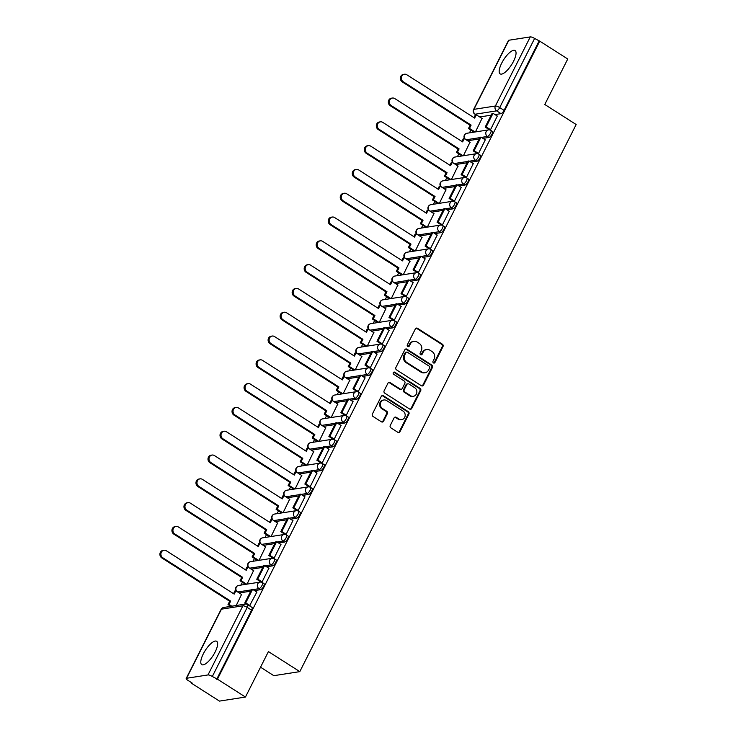 <?xml version="1.0" encoding="UTF-8"?>
<svg xmlns="http://www.w3.org/2000/svg" width="738" height="738" viewBox="0 0 738 738"><rect width="100%" height="100%" fill="white"/><g stroke="black" fill="none" stroke-linecap="round" stroke-linejoin="round"><path stroke-width="1.11" d="M433.464 362.911A1.218 1.098 81.1 0 0 434.968 362.478L443.003 346.565A1.744 1.568 81.1 0 0 442.376 344.185L417.505 328.309A1.744 1.568 81.1 0 0 415.365 328.917L407.33 344.831A1.218 1.098 81.1 0 0 408.483 346.657A1.218 1.098 81.1 0 0 409.267 346.067L410.3 344.009A5.572 5.028 81.1 0 1 413.87 341.325A5.572 5.028 81.1 0 1 417.145 342.035L419.221 343.364A5.572 5.028 81.1 0 1 421.223 350.974L420.18 353.041A1.218 1.098 81.1 0 0 421.333 354.858A1.218 1.098 81.1 0 0 422.118 354.268L423.151 352.211A5.572 5.028 81.1 0 1 426.721 349.526A5.572 5.028 81.1 0 1 429.996 350.246L432.071 351.565A5.572 5.028 81.1 0 1 434.073 359.185L433.031 361.242A1.218 1.098 81.1 0 0 433.464 362.911M433.796 363.05A1.218 1.098 81.1 0 0 434.202 362.598L442.246 346.685A1.744 1.568 81.1 0 0 441.619 344.305L416.749 328.419A1.744 1.568 81.1 0 0 416.112 328.189M408.096 346.639A1.218 1.098 81.1 0 0 408.511 346.187L409.544 344.129L410.3 344.009M420.946 354.84A1.218 1.098 81.1 0 0 421.361 354.388L422.394 352.33L423.151 352.211M513.528 61.3A13.847 4.677 -57.4 0 0 515.069 50.553A13.847 4.677 -57.4 0 0 501.702 63.136A13.847 4.677 -57.4 0 0 500.161 73.883A13.847 4.677 -57.4 0 0 513.528 61.3M215.118 652.041A13.847 4.677 -57.4 0 0 216.658 641.294A13.847 4.677 -57.4 0 0 203.301 653.877A13.847 4.677 -57.4 0 0 201.76 664.624A13.847 4.677 -57.4 0 0 215.118 652.041M390.254 425.485A1.744 1.568 81.1 0 0 390.882 427.865L397.856 432.32A1.744 1.568 81.1 0 0 399.996 431.702L408.926 414.027A1.744 1.568 81.1 0 0 408.298 411.647L383.428 395.771A1.744 1.568 81.1 0 0 381.288 396.389L372.367 414.055A1.744 1.568 81.1 0 0 372.985 416.435L381.417 421.813A1.744 1.568 81.1 0 0 383.557 421.204L387.376 413.64A1.744 1.568 81.1 0 0 386.749 411.26L382.57 408.594A4.659 4.207 81.1 0 1 383.88 399.978A4.659 4.207 81.1 0 1 386.62 400.577L402.994 411.038A4.659 4.207 81.1 0 1 401.684 419.645A4.659 4.207 81.1 0 1 398.944 419.046L396.214 417.302A1.744 1.568 81.1 0 0 394.074 417.92L390.254 425.485M539.736 41.134L567.743 59.012L544.782 104.482L576.166 124.528L299.803 671.626L268.42 651.589L245.45 697.05L217.442 679.163L539.736 41.134L534.616 38.459L499.7 107.573A3.552 1.199 122.6 0 1 496.646 110.866L475.198 114.206A3.552 1.199 122.6 0 1 474.829 114.141L475.964 114.86M421.389 385.743A1.744 1.568 81.1 0 0 423.52 385.125L432.45 367.459A1.744 1.568 81.1 0 0 431.822 365.079L406.952 349.194A1.744 1.568 81.1 0 0 404.811 349.812L395.891 367.478A1.744 1.568 81.1 0 0 396.518 369.858L421.389 385.743M420.688 390.743L411.758 408.418A1.744 1.568 81.1 0 1 409.618 409.027L384.747 393.151A1.744 1.568 81.1 0 1 384.129 390.771L387.948 383.206A1.744 1.568 81.1 0 1 390.088 382.588L400.171 389.027A1.744 1.568 81.1 0 0 402.311 388.419L404.839 383.4A1.744 1.568 81.1 0 0 404.221 381.02L393.714 374.314A1.218 1.098 81.1 0 1 394.055 372.063A1.218 1.098 81.1 0 1 394.775 372.22L420.06 388.363A1.744 1.568 81.1 0 1 420.688 390.743L419.931 390.863L411.001 408.529L411.758 408.418M245.45 697.05L219.463 701.1L191.446 683.213L191.677 682.761M470.862 130.072L469.451 132.858M458.842 153.873L457.431 156.659M446.822 177.673L445.411 180.459M434.793 201.474L433.391 204.26M422.773 225.274L421.361 228.06M410.752 249.075L409.341 251.861M398.732 272.875L397.321 275.661M386.703 296.667L385.301 299.462M374.683 320.467L373.271 323.262M362.662 344.268L361.251 347.063M350.642 368.068L349.231 370.863M338.613 391.869L337.211 394.664M326.593 415.669L325.181 418.464M314.572 439.47L313.161 442.265M302.552 463.27L301.141 466.065M290.523 487.071L289.121 489.866M278.503 510.871L277.091 513.666M266.483 534.672L265.071 537.467M254.462 558.472L253.051 561.267M242.433 582.273L241.031 585.068M260.532 667.198L273.816 675.676L299.803 671.626M217.442 679.163L212.313 676.497A3.552 0.95 -153.2 0 0 207.987 674.938L186.548 678.277A3.552 0.95 -153.2 0 0 186.188 678.471A3.552 0.95 -153.2 0 0 187.849 680.307L192.212 683.093L191.446 683.213M538.98 41.245L504.063 110.359A3.552 1.199 122.6 0 1 501.01 113.652L495.004 114.584M491.185 115.174L479.7 116.964M508.842 40.239L473.925 109.353A3.552 0.95 -153.2 0 0 473.575 109.547L508.482 40.433A3.552 0.95 26.8 0 1 508.842 40.239L530.281 36.9A3.552 0.95 26.8 0 1 534.616 38.459M489.571 129.906L490.493 129.768L497.301 116.05M477.541 153.707L478.473 153.569L485.281 139.851M463.418 155.727L469.977 142.24M465.521 177.507L466.453 177.369L473.261 163.651M451.398 179.528L457.957 166.041M453.501 201.308L454.423 201.17L461.232 187.452M439.378 203.328L445.927 189.841M441.481 225.108L442.403 224.97L449.211 211.252M427.348 227.129L433.907 213.642M429.451 248.909L430.383 248.771L437.191 235.053M415.328 250.929L421.887 237.442M417.431 272.709L418.363 272.571L425.171 258.853M403.308 274.73L409.867 261.243M405.411 296.51L406.334 296.372L413.142 282.654M391.288 298.53L397.837 285.043M393.391 320.31L394.313 320.172L401.121 306.454M379.258 322.331L385.817 308.844M381.361 344.111L382.293 343.973L389.101 330.255M367.238 346.131L373.797 332.644M369.341 367.911L370.273 367.773L377.081 354.055M355.218 369.932L361.777 356.445M357.321 391.712L358.244 391.574L365.052 377.856M343.198 393.732L349.747 380.245M345.301 415.512L346.223 415.365L353.032 401.656M331.168 417.533L337.727 404.046M333.272 439.313L334.203 439.165L341.011 425.457M319.148 441.333L325.707 427.846M321.251 463.113L322.183 462.966L328.991 449.257M307.128 465.134L313.687 451.647M309.231 486.914L310.154 486.766L316.962 473.058M295.108 488.934L301.657 475.447M297.211 510.714L298.134 510.567L304.942 496.858M283.078 512.735L289.637 499.248M285.182 534.515L286.113 534.367L292.921 520.659M271.058 536.535L277.617 523.048M273.161 558.315L274.093 558.168L280.901 544.46M259.038 560.336L265.597 546.849M261.141 582.116L262.064 581.968L268.872 568.26M247.018 584.136L253.568 570.649M249.536 605.852L256.852 592.06M236.215 605.511L241.547 594.45M260.56 589.662L259.01 588.666A3.552 1.199 122.6 0 0 261.824 585.824A3.552 1.199 122.6 0 0 262.46 582.623L264.01 583.61A3.552 1.199 -57.4 0 1 263.374 586.811A3.552 1.199 -57.4 0 1 260.56 589.662L254.555 590.594M250.736 591.184L239.25 592.974M272.58 565.861L271.031 564.865A3.552 1.199 122.6 0 0 273.853 562.024A3.552 1.199 122.6 0 0 274.481 558.823L276.03 559.81A3.552 1.199 -57.4 0 1 275.403 563.011A3.552 1.199 -57.4 0 1 272.58 565.861L266.575 566.793M262.756 567.384L251.271 569.173M284.6 542.061L283.051 541.065A3.552 1.199 122.6 0 0 285.874 538.223A3.552 1.199 122.6 0 0 286.51 535.022L288.051 536.009A3.552 1.199 -57.4 0 1 287.423 539.21A3.552 1.199 -57.4 0 1 284.6 542.061L278.595 542.993M274.776 543.583L263.291 545.373M296.63 518.26L295.08 517.264A3.552 1.199 122.6 0 0 297.894 514.423A3.552 1.199 122.6 0 0 298.53 511.222L300.08 512.209A3.552 1.199 -57.4 0 1 299.444 515.41A3.552 1.199 -57.4 0 1 296.63 518.26L290.624 519.192M286.796 519.783L275.311 521.572M308.65 494.46L307.1 493.464A3.552 1.199 122.6 0 0 309.914 490.622A3.552 1.199 122.6 0 0 310.55 487.421L312.1 488.408A3.552 1.199 -57.4 0 1 311.464 491.609A3.552 1.199 -57.4 0 1 308.65 494.46L302.645 495.392M298.825 495.982L287.34 497.772M320.67 470.659L319.12 469.663A3.552 1.199 122.6 0 0 321.943 466.822A3.552 1.199 122.6 0 0 322.571 463.621L324.12 464.608A3.552 1.199 -57.4 0 1 323.493 467.809A3.552 1.199 -57.4 0 1 320.67 470.659L314.665 471.591M310.846 472.182L299.36 473.971M332.69 446.859L331.141 445.863A3.552 1.199 122.6 0 0 333.963 443.021A3.552 1.199 122.6 0 0 334.6 439.82L336.141 440.807A3.552 1.199 -57.4 0 1 335.513 444.008A3.552 1.199 -57.4 0 1 332.69 446.859L326.685 447.791M322.866 448.381L311.381 450.171M344.72 423.059L343.17 422.062A3.552 1.199 122.6 0 0 345.984 419.221A3.552 1.199 122.6 0 0 346.62 416.02L348.17 417.007A3.552 1.199 -57.4 0 1 347.533 420.208A3.552 1.199 -57.4 0 1 344.72 423.059L338.714 423.99M334.886 424.581L323.401 426.37M356.74 399.258L355.19 398.262A3.552 1.199 122.6 0 0 358.004 395.42A3.552 1.199 122.6 0 0 358.64 392.219L360.19 393.206A3.552 1.199 -57.4 0 1 359.554 396.407A3.552 1.199 -57.4 0 1 356.74 399.258L350.734 400.19M346.915 400.78L335.43 402.57M368.76 375.457L367.21 374.461A3.552 1.199 122.6 0 0 370.033 371.62A3.552 1.199 122.6 0 0 370.661 368.419L372.21 369.406A3.552 1.199 -57.4 0 1 371.583 372.607A3.552 1.199 -57.4 0 1 368.76 375.457L362.755 376.389M358.936 376.98L347.45 378.769M380.78 351.657L379.231 350.661A3.552 1.199 122.6 0 0 382.053 347.819A3.552 1.199 122.6 0 0 382.69 344.618L384.23 345.605A3.552 1.199 -57.4 0 1 383.603 348.806A3.552 1.199 -57.4 0 1 380.78 351.657L374.775 352.589M370.956 353.179L359.471 354.969M392.81 327.856L391.26 326.86A3.552 1.199 122.6 0 0 394.074 324.019A3.552 1.199 122.6 0 0 394.71 320.818L396.26 321.805A3.552 1.199 -57.4 0 1 395.623 325.006A3.552 1.199 -57.4 0 1 392.81 327.856L386.804 328.788M382.976 329.379L371.491 331.168M404.83 304.056L403.28 303.06A3.552 1.199 122.6 0 0 406.094 300.218A3.552 1.199 122.6 0 0 406.73 297.017L408.28 298.014A3.552 1.199 -57.4 0 1 407.644 301.205A3.552 1.199 -57.4 0 1 404.83 304.056L398.824 304.988M395.005 305.578L383.52 307.368M416.85 280.255L415.3 279.259A3.552 1.199 122.6 0 0 418.123 276.418A3.552 1.199 122.6 0 0 418.75 273.217L420.3 274.213A3.552 1.199 -57.4 0 1 419.673 277.405A3.552 1.199 -57.4 0 1 416.85 280.255L410.845 281.187M407.025 281.778L395.54 283.567M428.87 256.455L427.32 255.459A3.552 1.199 122.6 0 0 430.143 252.617A3.552 1.199 122.6 0 0 430.78 249.416L432.32 250.413A3.552 1.199 -57.4 0 1 431.693 253.604A3.552 1.199 -57.4 0 1 428.87 256.455L422.865 257.387M419.046 257.977L407.56 259.767M440.9 232.654L439.35 231.658A3.552 1.199 122.6 0 0 442.163 228.817A3.552 1.199 122.6 0 0 442.8 225.616L444.35 226.612A3.552 1.199 -57.4 0 1 443.713 229.804A3.552 1.199 -57.4 0 1 440.9 232.654L434.894 233.586M431.066 234.177L419.581 235.966M452.92 208.854L451.37 207.858A3.552 1.199 122.6 0 0 454.184 205.016A3.552 1.199 122.6 0 0 454.82 201.815L456.37 202.812A3.552 1.199 -57.4 0 1 455.733 206.003A3.552 1.199 -57.4 0 1 452.92 208.854L446.914 209.786M443.095 210.376L431.61 212.166M464.94 185.053L463.39 184.057A3.552 1.199 122.6 0 0 466.213 181.216A3.552 1.199 122.6 0 0 466.84 178.015L468.39 179.011A3.552 1.199 -57.4 0 1 467.763 182.203A3.552 1.199 -57.4 0 1 464.94 185.053L458.935 185.985M455.115 186.576L443.63 188.365M476.96 161.253L475.41 160.257A3.552 1.199 122.6 0 0 478.233 157.415A3.552 1.199 122.6 0 0 478.87 154.214L480.41 155.211A3.552 1.199 -57.4 0 1 479.783 158.402A3.552 1.199 -57.4 0 1 476.96 161.253L470.955 162.185M467.136 162.775L455.65 164.565M488.99 137.452L487.44 136.456A3.552 1.199 122.6 0 0 490.253 133.615A3.552 1.199 122.6 0 0 490.89 130.414L492.44 131.41A3.552 1.199 -57.4 0 1 491.803 134.602A3.552 1.199 -57.4 0 1 488.99 137.452L482.984 138.384M479.156 138.975L467.671 140.764M475.438 131.927L481.997 118.44M216.677 679.283L251.593 610.169A3.552 1.199 -57.4 0 0 251.99 607.411L247.627 604.625A3.552 1.199 122.6 0 1 247.23 607.383L212.313 676.497M426.721 349.526L425.964 349.646A5.572 5.028 81.1 0 0 422.394 352.33M413.87 341.325L413.114 341.445A5.572 5.028 81.1 0 0 409.544 344.129M422.025 385.974A1.744 1.568 81.1 0 0 422.763 385.245L431.693 367.57A1.744 1.568 81.1 0 0 431.066 365.19L406.195 349.314A1.744 1.568 81.1 0 0 405.559 349.083M429.682 367.865A1.218 1.098 81.1 0 0 429.248 366.205L407.413 352.266A1.218 1.098 81.1 0 0 405.918 352.69L404.821 354.867A5.572 5.028 81.1 0 0 406.822 362.478L421.739 372.007A5.572 5.028 81.1 0 0 425.023 372.727A5.572 5.028 81.1 0 0 428.584 370.042L429.682 367.865M406.693 352.109L405.937 352.229A1.218 1.098 81.1 0 0 405.162 352.81L405.918 352.69M425.023 372.727L424.267 372.847A5.572 5.028 81.1 0 1 420.983 372.127L406.066 362.598A5.572 5.028 81.1 0 1 404.064 354.987L405.162 352.81M410.263 409.258A1.744 1.568 81.1 0 0 411.001 408.529M401.195 389.258L400.439 389.369A1.744 1.568 81.1 0 1 399.415 389.147L389.323 382.708A1.744 1.568 81.1 0 0 388.686 382.478M419.931 390.863A1.744 1.568 81.1 0 0 419.304 388.483L394.018 372.339A1.218 1.098 81.1 0 0 393.695 372.192M410.632 395.716A4.659 4.207 81.1 0 0 416.813 392.616A4.659 4.207 81.1 0 0 414.682 387.699L408.917 384.018A1.744 1.568 81.1 0 0 406.776 384.636L404.239 389.655A1.744 1.568 81.1 0 0 404.867 392.035L410.632 395.716L409.876 395.836A4.659 4.207 81.1 0 0 412.616 396.435L413.381 396.315M407.893 383.797L407.136 383.917A1.744 1.568 81.1 0 0 406.02 384.756L406.776 384.636M409.876 395.836L404.11 392.146A1.744 1.568 81.1 0 1 403.483 389.765L406.02 384.756M401.684 419.645L400.928 419.765A4.659 4.207 81.1 0 1 398.188 419.166L395.457 417.422A1.744 1.568 81.1 0 0 394.821 417.191M383.88 399.978L383.114 400.097A4.659 4.207 81.1 0 0 381.814 408.714L382.57 408.594M382.053 422.044A1.744 1.568 81.1 0 0 382.801 421.324L386.62 413.76A1.744 1.568 81.1 0 0 385.992 411.38L381.814 408.714M398.492 432.551A1.744 1.568 81.1 0 0 399.24 431.822L408.169 414.147A1.744 1.568 81.1 0 0 407.542 411.767L382.671 395.891A1.744 1.568 81.1 0 0 382.035 395.66M473.971 117.646L475.327 114.962L476.314 114.805L474.654 118.089L406.813 74.769A4.077 3.681 81.1 0 0 401.398 77.481A4.077 3.681 81.1 0 0 403.262 81.78L402.284 81.936A4.077 3.681 -98.9 0 1 403.428 74.39L404.406 74.243M474.1 132.13L468.473 128.541L469.46 128.384L471.112 125.109L470.124 125.257L402.284 81.936M468.473 128.541L470.124 125.257M489.635 129.897L485.18 127.056L486.167 126.899L493.03 113.32L497.394 116.106M486.167 126.899L490.53 129.685M485.18 127.056L492.043 113.477L493.03 113.32M471.112 125.109L403.262 81.78M469.46 128.384L475.087 131.982M476.314 114.805L482.191 118.56M461.951 141.447L463.307 138.762L464.294 138.606L462.634 141.89L394.784 98.569A4.077 3.681 81.1 0 0 389.378 101.281A4.077 3.681 81.1 0 0 391.241 105.58L390.254 105.737A4.077 3.681 -98.9 0 1 391.398 98.191L392.385 98.043M462.08 155.93L456.453 152.342L457.431 152.185L459.091 148.91L458.104 149.058L390.254 105.737M456.453 152.342L458.104 149.058M477.615 153.698L473.159 150.856L474.147 150.7L481.001 137.12L485.373 139.906M474.147 150.7L478.51 153.486M473.159 150.856L480.023 137.277L481.001 137.12M459.091 148.91L391.241 105.58M457.431 152.185L463.058 155.783M464.294 138.606L470.171 142.36M449.931 165.247L451.287 162.563L452.274 162.406L450.614 165.69L382.764 122.37A4.077 3.681 81.1 0 0 377.349 125.082A4.077 3.681 81.1 0 0 379.221 129.381L378.234 129.537A4.077 3.681 -98.9 0 1 379.378 121.991L380.365 121.844M450.051 179.731L444.424 176.142L445.411 175.985L447.071 172.71L446.084 172.858L378.234 129.537M444.424 176.142L446.084 172.858M465.595 177.498L461.139 174.657L462.126 174.5L468.981 160.921L473.344 163.707M462.126 174.5L466.49 177.286M461.139 174.657L467.993 161.078L468.981 160.921M447.071 172.71L379.221 129.381M445.411 175.985L451.038 179.583M452.274 162.406L458.15 166.161M437.902 189.048L439.267 186.363L440.245 186.207L438.593 189.491L370.744 146.17A4.077 3.681 81.1 0 0 365.328 148.882A4.077 3.681 81.1 0 0 367.201 153.181L366.214 153.338A4.077 3.681 -98.9 0 1 367.358 145.792L368.345 145.644M438.031 203.531L432.403 199.943L433.391 199.786L435.042 196.511L434.064 196.659L366.214 153.338M432.403 199.943L434.064 196.659M453.566 201.299L449.119 198.457L450.097 198.301L456.96 184.721L461.324 187.507M450.097 198.301L454.46 201.087M449.119 198.457L455.973 184.878L456.96 184.721M435.042 196.511L367.201 153.181M433.391 199.786L439.018 203.384M440.245 186.207L446.121 189.961M425.881 212.848L427.237 210.164L428.224 210.007L426.564 213.291L358.723 169.971A4.077 3.681 81.1 0 0 353.308 172.683A4.077 3.681 81.1 0 0 355.172 176.982L354.194 177.138A4.077 3.681 -98.9 0 1 355.338 169.592L356.316 169.445M426.01 227.332L420.383 223.743L421.37 223.586L423.022 220.311L422.035 220.459L354.194 177.138M420.383 223.743L422.035 220.459M441.545 225.099L437.09 222.258L438.077 222.101L444.94 208.522L449.304 211.308M438.077 222.101L442.44 224.887M437.09 222.258L443.953 208.679L444.94 208.522M423.022 220.311L355.172 176.982M421.37 223.586L426.998 227.184M428.224 210.007L434.101 213.762M413.861 236.649L415.217 233.964L416.204 233.808L414.544 237.092L346.694 193.771A4.077 3.681 81.1 0 0 341.288 196.483A4.077 3.681 81.1 0 0 343.152 200.782L342.164 200.939A4.077 3.681 -98.9 0 1 343.308 193.393L344.295 193.245M413.99 251.132L408.363 247.544L409.341 247.387L411.001 244.112L410.014 244.26L342.164 200.939M408.363 247.544L410.014 244.26M429.525 248.9L425.07 246.058L426.057 245.902L432.911 232.322L437.283 235.108M426.057 245.902L430.42 248.688M425.07 246.058L431.933 232.479L432.911 232.322M411.001 244.112L343.152 200.782M409.341 247.387L414.968 250.985M416.204 233.808L422.081 237.562M401.841 260.449L403.197 257.765L404.184 257.608L402.524 260.892L334.674 217.572A4.077 3.681 81.1 0 0 329.259 220.284A4.077 3.681 81.1 0 0 331.131 224.583L330.144 224.739A4.077 3.681 -98.9 0 1 331.288 217.193L332.275 217.046M401.961 274.933L396.334 271.344L397.321 271.187L398.981 267.912L397.994 268.06L330.144 224.739M396.334 271.344L397.994 268.06M417.505 272.7L413.049 269.859L414.036 269.702L420.891 256.123L425.254 258.909M414.036 269.702L418.4 272.488M413.049 269.859L419.904 256.28L420.891 256.123M398.981 267.912L331.131 224.583M397.321 271.187L402.948 274.785M404.184 257.608L410.06 261.363M389.812 284.25L391.177 281.565L392.155 281.409L390.503 284.693L322.654 241.372A4.077 3.681 81.1 0 0 317.239 244.084A4.077 3.681 81.1 0 0 319.111 248.383L318.124 248.54A4.077 3.681 -98.9 0 1 319.268 240.994L320.255 240.846M389.941 298.733L384.314 295.145L385.301 294.988L386.952 291.713L385.974 291.861L318.124 248.54M384.314 295.145L385.974 291.861M405.476 296.501L401.029 293.659L402.007 293.503L408.87 279.923L413.234 282.709M402.007 293.503L406.37 296.289M401.029 293.659L407.883 280.08L408.87 279.923M386.952 291.713L319.111 248.383M385.301 294.988L390.928 298.586M392.155 281.409L398.031 285.163M377.791 308.05L379.147 305.366L380.135 305.209L378.474 308.493L310.633 265.173A4.077 3.681 81.1 0 0 305.218 267.885A4.077 3.681 81.1 0 0 307.082 272.184L306.104 272.34A4.077 3.681 -98.9 0 1 307.248 264.794L308.226 264.647M377.921 322.534L372.293 318.945L373.28 318.788L374.932 315.513L373.945 315.661L306.104 272.34M372.293 318.945L373.945 315.661M393.455 320.301L389 317.46L389.987 317.303L396.85 303.724L401.214 306.51M389.987 317.303L394.35 320.089M389 317.46L395.863 303.881L396.85 303.724M374.932 315.513L307.082 272.184M373.28 318.788L378.908 322.386M380.135 305.209L386.011 308.964M365.771 331.851L367.127 329.166L368.114 329.01L366.454 332.294L298.604 288.973A4.077 3.681 81.1 0 0 293.198 291.685A4.077 3.681 81.1 0 0 295.062 295.984L294.075 296.141A4.077 3.681 -98.9 0 1 295.218 288.595L296.206 288.447M365.9 346.334L360.273 342.746L361.251 342.589L362.911 339.314L361.924 339.462L294.075 296.141M360.273 342.746L361.924 339.462M381.435 344.102L376.98 341.26L377.967 341.104L384.821 327.524L389.194 330.31M377.967 341.104L382.33 343.89M376.98 341.26L383.843 327.681L384.821 327.524M362.911 339.314L295.062 295.984M361.251 342.589L366.878 346.187M368.114 329.01L373.991 332.764M353.751 355.651L355.107 352.967L356.094 352.81L354.434 356.094L286.584 312.774A4.077 3.681 81.1 0 0 281.169 315.486A4.077 3.681 81.1 0 0 283.041 319.785L282.054 319.941A4.077 3.681 -98.9 0 1 283.198 312.395L284.185 312.248M353.871 370.135L348.244 366.546L349.231 366.389L350.891 363.114L349.904 363.262L282.054 319.941M348.244 366.546L349.904 363.262M369.415 367.902L364.959 365.061L365.947 364.904L372.801 351.325L377.164 354.111M365.947 364.904L370.31 367.69M364.959 365.061L371.814 351.482L372.801 351.325M350.891 363.114L283.041 319.785M349.231 366.389L354.858 369.987M356.094 352.81L361.971 356.565M341.722 379.452L343.087 376.767L344.065 376.611L342.414 379.895L274.564 336.574A4.077 3.681 81.1 0 0 269.149 339.286A4.077 3.681 81.1 0 0 271.021 343.585L270.034 343.742A4.077 3.681 -98.9 0 1 271.178 336.196L272.165 336.048M341.851 393.935L336.224 390.347L337.211 390.19L338.862 386.915L337.884 387.063L270.034 343.742M336.224 390.347L337.884 387.063M357.386 391.703L352.939 388.861L353.917 388.705L360.781 375.125L365.144 377.911M353.917 388.705L358.281 391.491M352.939 388.861L359.793 375.282L360.781 375.125M338.862 386.915L271.021 343.585M337.211 390.19L342.838 393.788M344.065 376.611L349.941 380.365M329.701 403.252L331.058 400.568L332.045 400.411L330.384 403.695L262.543 360.375A4.077 3.681 81.1 0 0 257.128 363.087A4.077 3.681 81.1 0 0 258.992 367.386L258.014 367.542A4.077 3.681 -98.9 0 1 259.158 359.996L260.136 359.849M329.831 417.736L324.203 414.147L325.19 413.99L326.842 410.715L325.855 410.863L258.014 367.542M324.203 414.147L325.855 410.863M345.366 415.503L340.91 412.662L341.897 412.505L348.76 398.926L353.124 401.712M341.897 412.505L346.26 415.291M340.91 412.662L347.773 399.083L348.76 398.926M326.842 410.715L258.992 367.386M325.19 413.99L330.818 417.588M332.045 400.411L337.921 404.166M317.681 427.053L319.037 424.368L320.024 424.212L318.364 427.496L250.514 384.175A4.077 3.681 81.1 0 0 245.108 386.887A4.077 3.681 81.1 0 0 246.972 391.186L245.985 391.343A4.077 3.681 -98.9 0 1 247.129 383.797L248.116 383.649M317.81 441.536L312.183 437.948L313.161 437.791L314.822 434.516L313.834 434.664L245.985 391.343M312.183 437.948L313.834 434.664M333.345 439.304L328.89 436.462L329.877 436.306L336.731 422.726L341.104 425.512M329.877 436.306L334.24 439.092M328.89 436.462L335.753 422.883L336.731 422.726M314.822 434.516L246.972 391.186M313.161 437.791L318.788 441.389M320.024 424.212L325.901 427.966M305.661 450.853L307.017 448.169L308.004 448.012L306.344 451.296L238.494 407.976A4.077 3.681 81.1 0 0 233.079 410.688A4.077 3.681 81.1 0 0 234.952 414.987L233.964 415.143A4.077 3.681 -98.9 0 1 235.108 407.597L236.095 407.45M305.781 465.337L300.154 461.748L301.141 461.591L302.801 458.316L301.814 458.464L233.964 415.143M300.154 461.748L301.814 458.464M321.325 463.104L316.87 460.263L317.857 460.106L324.711 446.527L329.074 449.313M317.857 460.106L322.22 462.892M316.87 460.263L323.724 446.684L324.711 446.527M302.801 458.316L234.952 414.987M301.141 461.591L306.768 465.189M308.004 448.012L313.881 451.767M293.632 474.654L294.997 471.969L295.975 471.813L294.324 475.097L226.474 431.776A4.077 3.681 81.1 0 0 221.059 434.488A4.077 3.681 81.1 0 0 222.931 438.787L221.944 438.944A4.077 3.681 -98.9 0 1 223.088 431.398L224.075 431.25M293.761 489.137L288.134 485.549L289.121 485.392L290.772 482.117L289.794 482.265L221.944 438.944M288.134 485.549L289.794 482.265M309.296 486.905L304.849 484.063L305.827 483.907L312.691 470.327L317.054 473.113M305.827 483.907L310.191 486.693M304.849 484.063L311.704 470.484L312.691 470.327M290.772 482.117L222.931 438.787M289.121 485.392L294.748 488.99M295.975 471.813L301.851 475.567M281.612 498.454L282.968 495.77L283.955 495.613L282.294 498.897L214.454 455.577A4.077 3.681 81.1 0 0 209.038 458.289A4.077 3.681 81.1 0 0 210.902 462.588L209.924 462.744A4.077 3.681 -98.9 0 1 211.068 455.198L212.046 455.051M281.741 512.938L276.113 509.349L277.101 509.192L278.752 505.917L277.765 506.065L209.924 462.744M276.113 509.349L277.765 506.065M297.276 510.705L292.82 507.864L293.807 507.707L300.67 494.128L305.034 496.914M293.807 507.707L298.17 510.493M292.82 507.864L299.683 494.285L300.67 494.128M278.752 505.917L210.902 462.588M277.101 509.192L282.728 512.79M283.955 495.613L289.831 499.368M269.591 522.255L270.947 519.57L271.935 519.414L270.274 522.698L202.424 479.377A4.077 3.681 81.1 0 0 197.018 482.089A4.077 3.681 81.1 0 0 198.882 486.388L197.895 486.545A4.077 3.681 -98.9 0 1 199.039 478.999L200.026 478.851M269.721 536.738L264.093 533.15L265.071 532.993L266.732 529.718L265.745 529.866L197.895 486.545M264.093 533.15L265.745 529.866M285.255 534.506L280.8 531.664L281.787 531.508L288.641 517.928L293.014 520.714M281.787 531.508L286.15 534.294M280.8 531.664L287.663 518.085L288.641 517.928M266.732 529.718L198.882 486.388M265.071 532.993L270.698 536.591M271.935 519.414L277.811 523.168M257.571 546.055L258.927 543.371L259.914 543.214L258.254 546.498L190.404 503.178A4.077 3.681 81.1 0 0 184.989 505.89A4.077 3.681 81.1 0 0 186.862 510.189L185.875 510.345A4.077 3.681 -98.9 0 1 187.018 502.799L188.006 502.652M257.691 560.539L252.064 556.95L253.051 556.793L254.711 553.518L253.724 553.666L185.875 510.345M252.064 556.95L253.724 553.666M273.235 558.306L268.78 555.465L269.767 555.308L276.621 541.729L280.984 544.515M269.767 555.308L274.13 558.094M268.78 555.465L275.634 541.886L276.621 541.729M254.711 553.518L186.862 510.189M253.051 556.793L258.678 560.391M259.914 543.214L265.791 546.969M245.542 569.856L246.907 567.171L247.885 567.015L246.234 570.299L178.384 526.978A4.077 3.681 81.1 0 0 172.969 529.69A4.077 3.681 81.1 0 0 174.841 533.989L173.854 534.146A4.077 3.681 -98.9 0 1 174.998 526.6L175.985 526.452M245.671 584.339L240.044 580.751L241.031 580.594L242.682 577.319L241.704 577.467L173.854 534.146M240.044 580.751L241.704 577.467M261.206 582.107L256.759 579.265L257.737 579.109L264.601 565.529L268.964 568.315M257.737 579.109L262.101 581.895M256.759 579.265L263.614 565.686L264.601 565.529M242.682 577.319L174.841 533.989M241.031 580.594L246.658 584.192M247.885 567.015L253.761 570.769M233.522 593.656L234.878 590.972L235.865 590.815L234.204 594.099L166.364 550.779A4.077 3.681 81.1 0 0 160.949 553.491A4.077 3.681 81.1 0 0 162.812 557.79L161.834 557.946A4.077 3.681 -98.9 0 1 162.978 550.4L163.956 550.253M230.837 606.35L228.024 604.551L229.011 604.394L230.662 601.119L229.675 601.267L161.834 557.946M228.024 604.551L229.675 601.267M246.427 604.145L244.73 603.066L245.717 602.909L252.581 589.33L256.944 592.116M245.717 602.909L250.081 605.695M244.73 603.066L251.593 589.487L252.581 589.33M230.662 601.119L162.812 557.79M229.011 604.394L231.824 606.193M235.865 590.815L241.741 594.57M434.202 362.598L434.968 362.478M408.511 346.187L409.267 346.067M421.361 354.388L422.118 354.268M207.987 674.938L242.894 605.824L221.455 609.164L186.548 678.277M501.01 113.652L496.646 110.866A3.552 3.201 81.1 0 1 495.373 106.014L530.281 36.9M476.185 114.833L475.198 114.206A3.552 3.201 81.1 0 1 473.925 109.353L495.373 106.014A3.552 0.95 26.8 0 1 499.7 107.573L504.063 110.359M262.46 582.623A3.552 3.552 0 0 0 260.007 582.107A3.552 3.201 -98.9 0 0 259.01 588.666L253.005 589.607M251.409 589.856L237.701 591.987M274.481 558.823A3.552 3.552 0 0 0 272.027 558.306A3.552 3.201 -98.9 0 0 271.031 564.865L265.025 565.806M263.429 566.055L249.721 568.186M286.51 535.022A3.552 3.552 0 0 0 284.047 534.506A3.552 3.201 -98.9 0 0 283.051 541.065L277.045 542.006M275.449 542.255L261.741 544.386M298.53 511.222A3.552 3.552 0 0 0 296.076 510.705A3.552 3.201 -98.9 0 0 295.08 517.264L289.075 518.205M287.479 518.454L273.77 520.585M310.55 487.421A3.552 3.552 0 0 0 308.097 486.905A3.552 3.201 -98.9 0 0 307.1 493.464L301.095 494.405M299.499 494.654L285.791 496.785M322.571 463.621A3.552 3.552 0 0 0 320.117 463.104A3.552 3.201 -98.9 0 0 319.12 469.663L313.115 470.604M311.519 470.853L297.811 472.984M334.6 439.82A3.552 3.552 0 0 0 332.137 439.304A3.552 3.201 -98.9 0 0 331.141 445.863L325.135 446.804M323.539 447.053L309.831 449.184M346.62 416.02A3.552 3.552 0 0 0 344.166 415.503A3.552 3.201 -98.9 0 0 343.17 422.062L337.165 423.003M335.569 423.252L321.86 425.383M358.64 392.219A3.552 3.552 0 0 0 356.186 391.703A3.552 3.201 -98.9 0 0 355.19 398.262L349.185 399.203M347.589 399.452L333.88 401.583M370.661 368.419A3.552 3.552 0 0 0 368.207 367.902A3.552 3.201 -98.9 0 0 367.21 374.461L361.205 375.402M359.609 375.651L345.901 377.782M382.69 344.618A3.552 3.552 0 0 0 380.227 344.102A3.552 3.201 -98.9 0 0 379.231 350.661L373.225 351.602M371.629 351.851L357.921 353.982M394.71 320.818A3.552 3.552 0 0 0 392.256 320.301A3.552 3.201 -98.9 0 0 391.26 326.86L385.254 327.801M383.659 328.05L369.95 330.181M406.73 297.017A3.552 3.552 0 0 0 404.276 296.501A3.552 3.201 -98.9 0 0 403.28 303.06L397.275 304.001M395.679 304.25L381.97 306.381M418.75 273.217A3.552 3.552 0 0 0 416.297 272.7A3.552 3.201 -98.9 0 0 415.3 279.259L409.295 280.2M407.699 280.449L393.991 282.58M430.78 249.416A3.552 3.552 0 0 0 428.317 248.9A3.552 3.201 -98.9 0 0 427.32 255.459L421.315 256.4M419.719 256.649L406.011 258.78M442.8 225.616A3.552 3.552 0 0 0 440.346 225.099A3.552 3.201 -98.9 0 0 439.35 231.658L433.344 232.599M431.748 232.848L418.04 234.979M454.82 201.815A3.552 3.552 0 0 0 452.366 201.299A3.552 3.201 -98.9 0 0 451.37 207.858L445.365 208.799M443.769 209.048L430.06 211.179M466.84 178.015A3.552 3.552 0 0 0 464.386 177.498A3.552 3.201 -98.9 0 0 463.39 184.057L457.385 184.998M455.789 185.247L442.08 187.378M478.87 154.214A3.552 3.552 0 0 0 476.407 153.698A3.552 3.201 -98.9 0 0 475.41 160.257L469.405 161.198M467.809 161.447L454.101 163.578M490.89 130.414A3.552 3.552 0 0 0 488.436 129.897A3.552 3.201 -98.9 0 0 487.44 136.456L481.434 137.397M479.838 137.646L466.13 139.777M465.401 139.316A3.552 3.201 -98.9 0 1 464.719 134.953A3.552 3.201 81.1 0 1 466.988 133.246A3.552 3.552 0 0 0 464.682 138.855M453.372 163.116A3.552 3.201 -98.9 0 1 452.698 158.753A3.552 3.201 81.1 0 1 454.968 157.046A3.552 3.552 0 0 0 452.662 162.655M441.352 186.917A3.552 3.201 -98.9 0 1 440.678 182.554A3.552 3.201 81.1 0 1 442.948 180.847A3.552 3.552 0 0 0 440.632 186.456M429.331 210.717A3.552 3.201 -98.9 0 1 428.649 206.354A3.552 3.201 81.1 0 1 430.918 204.647A3.552 3.552 0 0 0 428.612 210.256M417.311 234.518A3.552 3.201 -98.9 0 1 416.629 230.155A3.552 3.201 81.1 0 1 418.898 228.448A3.552 3.552 0 0 0 416.592 234.057M405.282 258.318A3.552 3.201 -98.9 0 1 404.608 253.955A3.552 3.201 81.1 0 1 406.878 252.248A3.552 3.552 0 0 0 404.572 257.857M393.262 282.119A3.552 3.201 -98.9 0 1 392.588 277.756A3.552 3.201 81.1 0 1 394.858 276.049A3.552 3.552 0 0 0 392.542 281.658M381.242 305.919A3.552 3.201 -98.9 0 1 380.559 301.556A3.552 3.201 81.1 0 1 382.828 299.849A3.552 3.552 0 0 0 380.522 305.458M369.221 329.72A3.552 3.201 -98.9 0 1 368.539 325.357A3.552 3.201 81.1 0 1 370.808 323.65A3.552 3.552 0 0 0 368.502 329.259M357.192 353.52A3.552 3.201 -98.9 0 1 356.519 349.157A3.552 3.201 81.1 0 1 358.788 347.441A3.552 3.552 0 0 0 356.482 353.059M345.172 377.321A3.552 3.201 -98.9 0 1 344.498 372.958A3.552 3.201 81.1 0 1 346.768 371.242A3.552 3.552 0 0 0 344.452 376.86M333.152 401.121A3.552 3.201 -98.9 0 1 332.469 396.758A3.552 3.201 81.1 0 1 334.738 395.042A3.552 3.552 0 0 0 332.432 400.66M321.131 424.922A3.552 3.201 -98.9 0 1 320.449 420.559A3.552 3.201 81.1 0 1 322.718 418.843A3.552 3.552 0 0 0 320.412 424.461M309.102 448.722A3.552 3.201 -98.9 0 1 308.429 444.359A3.552 3.201 81.1 0 1 310.698 442.643A3.552 3.552 0 0 0 308.392 448.261M297.082 472.523A3.552 3.201 -98.9 0 1 296.408 468.16A3.552 3.201 81.1 0 1 298.678 466.444A3.552 3.552 0 0 0 296.362 472.062M285.062 496.323A3.552 3.201 -98.9 0 1 284.379 491.96A3.552 3.201 81.1 0 1 286.648 490.244A3.552 3.552 0 0 0 284.342 495.862M273.042 520.124A3.552 3.201 -98.9 0 1 272.359 515.761A3.552 3.201 81.1 0 1 274.628 514.045A3.552 3.552 0 0 0 272.322 519.663M261.012 543.924A3.552 3.201 -98.9 0 1 260.339 539.561A3.552 3.201 81.1 0 1 262.608 537.845A3.552 3.552 0 0 0 260.302 543.463M248.992 567.725A3.552 3.201 -98.9 0 1 248.319 563.362A3.552 3.201 81.1 0 1 250.588 561.646A3.552 3.552 0 0 0 248.272 567.264M236.972 591.525A3.552 3.201 -98.9 0 1 236.289 587.162A3.552 3.201 81.1 0 1 238.559 585.446A3.552 3.552 0 0 0 236.252 591.064M251.593 610.169L247.23 607.383A3.552 0.95 26.8 0 0 242.894 605.824A3.552 3.201 -98.9 0 1 245.164 604.118L223.725 607.457A3.552 3.552 0 0 0 221.105 609.357L186.188 678.471M221.105 609.357A3.552 0.95 -153.2 0 1 221.455 609.164A3.552 3.201 -98.9 0 1 223.725 607.457M416.749 328.419L417.505 328.309M441.619 344.305L442.376 344.185M442.246 346.685L443.003 346.565M406.195 349.314L406.952 349.194M431.066 365.19L431.822 365.079M431.693 367.57L432.45 367.459M422.763 385.245L423.52 385.125M404.064 354.987L404.821 354.867M406.066 362.598L406.822 362.478M420.983 372.127L421.739 372.007M389.323 382.708L390.088 382.588M399.415 389.147L400.171 389.027M394.018 372.339L394.775 372.22M419.304 388.483L420.06 388.363M403.483 389.765L404.239 389.655M404.11 392.146L404.867 392.035M395.457 417.422L396.214 417.302M398.188 419.166L398.944 419.046M385.992 411.38L386.749 411.26M386.62 413.76L387.376 413.64M382.801 421.324L383.557 421.204M382.671 395.891L383.428 395.771M407.542 411.767L408.298 411.647M408.169 414.147L408.926 414.027M399.24 431.822L399.996 431.702M466.988 133.246L488.436 129.897M454.968 157.046L476.407 153.698M442.948 180.847L464.386 177.498M430.918 204.647L452.366 201.299M418.898 228.448L440.346 225.099M406.878 252.248L428.317 248.9M394.858 276.049L416.297 272.7M382.828 299.849L404.276 296.501M370.808 323.65L392.256 320.301M358.788 347.441L380.227 344.102M346.768 371.242L368.207 367.902M334.738 395.042L356.186 391.703M322.718 418.843L344.166 415.503M310.698 442.643L332.137 439.304M298.678 466.444L320.117 463.104M286.648 490.244L308.097 486.905M274.628 514.045L296.076 510.705M262.608 537.845L284.047 534.506M250.588 561.646L272.027 558.306M238.559 585.446L260.007 582.107M247.627 604.625A3.552 3.552 0 0 0 245.164 604.118M473.575 109.547A3.552 3.552 0 0 0 474.829 114.141"/></g></svg>
